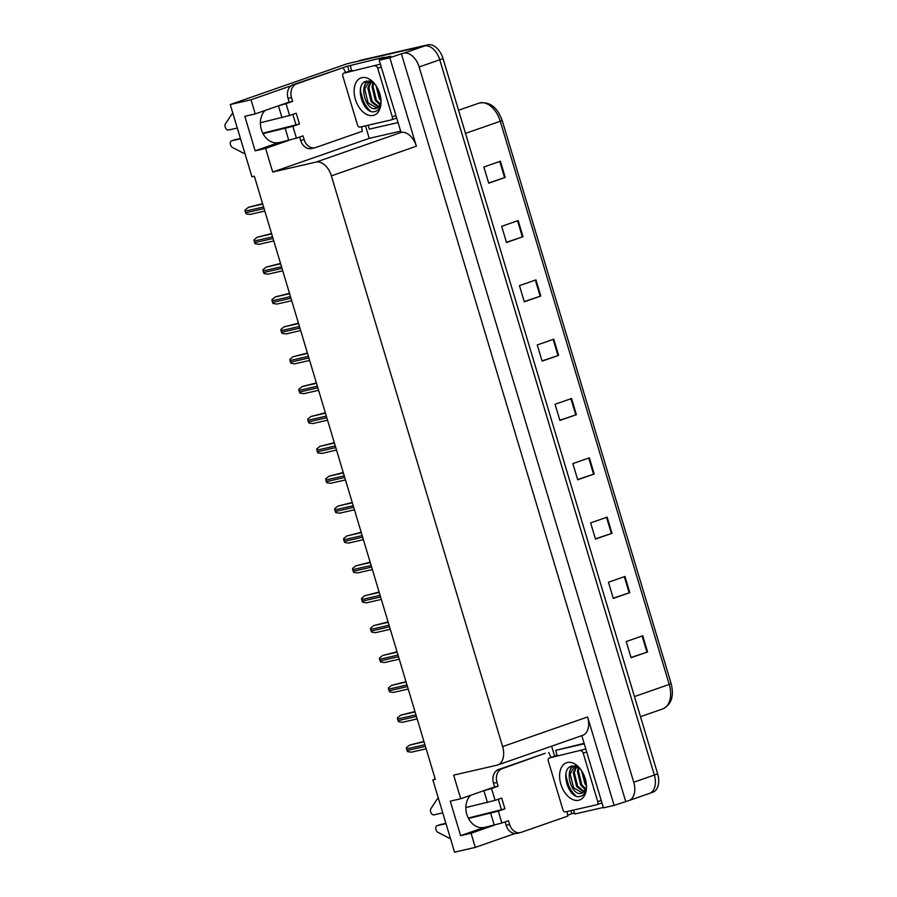 <?xml version="1.0" encoding="UTF-8"?>
<svg xmlns="http://www.w3.org/2000/svg" width="897" height="897" viewBox="0 0 897 897"><rect width="100%" height="100%" fill="white"/><g stroke="black" fill="none" stroke-linecap="round" stroke-linejoin="round"><path stroke-width="1.35" d="M281.916 104.613L289.182 102.157A18.041 13.948 77.1 0 0 288.105 102.449L255.264 113.908L251.025 99.78L230.249 104.545L347.419 63.665L424.449 46.005A16.92 10.686 70.8 0 1 439.765 59.785L654.35 775.03A16.92 10.686 70.8 0 1 649.462 793.408A16.92 10.686 70.8 0 1 648.744 793.61M487.374 789.45L494.639 786.994A18.041 13.948 77.1 0 0 493.563 787.286L460.733 798.745L453.647 775.131L497.005 765.186A16.92 10.686 -109.2 0 0 497.723 764.973A16.92 10.686 -109.2 0 0 502.612 746.607L331.385 175.868A16.92 10.686 -109.2 0 0 316.069 162.088L272.71 172.033L369.239 138.362L365.483 125.827M484.066 827.404A18.041 13.948 -102.9 0 1 467.685 816.786A18.041 13.948 -102.9 0 1 470.499 795.336M435.224 779.067L432.87 779.897L454.544 852.15L475.32 847.385L514.968 833.548M349.124 71.3L347.565 66.098L350.514 65.425M400.454 131.197L369.239 138.362M385.037 57.509L390.722 56.208L379.173 60.234L401.06 132.442A16.92 10.686 -109.2 0 1 416.365 146.222L389.836 57.789L379.173 60.234M574.551 813.097L571.86 813.714L570.941 810.675M554.581 756.149L551.599 746.181M581.805 735.641L603.457 807.838L614.131 805.394L587.602 716.961A16.92 10.686 -109.2 0 1 582.714 735.327L497.723 764.973M625.68 801.369L401.385 53.753L403.829 53.192A16.92 10.686 70.8 0 1 419.134 66.972L633.731 782.229A16.92 10.686 70.8 0 1 628.842 800.595A16.92 10.686 70.8 0 1 628.124 800.808L614.131 805.394M567.644 815.182L571.86 813.714M251.025 99.78L291.054 85.809M343.17 67.634L347.565 66.098M389.836 57.789L401.385 53.753M230.249 104.545L251.934 176.799L254.367 176.238L435.303 779.336L432.87 779.897M272.71 172.033L265.624 148.42L288.15 140.56M475.32 847.385L471.082 833.257L493.608 825.397M255.264 113.908L244.814 116.307L255.163 150.819L265.624 148.42M460.733 798.745L450.272 801.144L460.621 835.656L471.082 833.257M460.621 835.656L483.147 827.796L501.883 823.009L498.317 811.146L468.492 818.479M265.03 110.499A18.041 13.948 77.1 0 0 262.216 131.937A18.041 13.948 77.1 0 0 278.608 142.567M255.163 150.819L277.689 142.959L296.414 138.172L292.859 126.309L263.023 133.642M357.152 61.478A16.92 10.686 70.8 0 1 357.869 61.276L424.449 46.005A16.92 10.686 70.8 0 1 439.765 59.785L654.35 775.03A16.92 10.686 70.8 0 1 649.462 793.408L628.842 800.595M500.369 161.247L483.864 167.01L488.719 183.179L505.224 177.427L500.369 161.247M488.652 182.954L505.224 177.427M518.163 220.561L501.658 226.324L506.513 242.504L523.018 236.741L518.163 220.561M506.446 242.268L523.018 236.741M535.957 279.886L519.464 285.638L524.308 301.818L540.813 296.055L535.957 279.886M524.24 301.583L540.813 296.055M553.752 339.201L537.258 344.953L542.113 361.132L558.607 355.38L553.752 339.201M542.035 360.908L558.607 355.38M642.734 635.782L626.229 641.546L631.084 657.714L647.589 651.962L642.734 635.782M631.017 657.49L647.589 651.962M624.94 576.468L608.435 582.22L613.29 598.4L629.795 592.648L624.94 576.468M613.223 598.176L629.795 592.648M607.146 517.154L590.641 522.906L595.496 539.086L612.001 533.323L607.146 517.154M595.429 538.85L612.001 533.323M589.351 457.829L572.847 463.592L577.702 479.772L594.206 474.008L589.351 457.829M577.634 479.536L594.206 474.008M571.557 398.515L555.052 404.278L559.907 420.446L576.401 414.694L571.557 398.515M559.84 420.222L576.401 414.694M502.174 120.445L671.135 683.615C674.252 696.139 671.449 704.582 662.715 708.933A22.548 14.251 -109.2 0 0 669.229 684.445L671.147 683.626L502.174 120.433L500.268 121.252A22.548 14.251 -109.2 0 0 478.897 103.155C489.47 101.215 497.23 106.978 502.174 120.433M357.511 61.355L360.459 60.323A16.92 10.686 70.8 0 1 361.177 60.121L427.757 44.85A16.92 10.686 70.8 0 1 443.062 58.63L657.658 773.887A16.92 10.686 70.8 0 1 652.769 792.253L649.462 793.408M262.597 203.675L248.592 207.229L245.038 209.988A2.814 2.175 -102.9 0 0 245.184 211.187L245.677 212.813A2.814 2.175 -102.9 0 0 246.204 213.878L250.095 214.439L264.817 211.064L250.285 214.383M271.567 233.545L257.147 237.245L253.997 239.858A2.814 2.175 -102.9 0 0 254.154 241.069L254.636 242.683A2.814 2.175 -102.9 0 0 255.174 243.76L259.065 244.309L273.776 240.934M280.526 263.426L266.106 267.127L262.967 269.728A2.814 2.175 -102.9 0 0 263.113 270.939L263.595 272.553A2.814 2.175 -102.9 0 0 264.133 273.63L268.024 274.19L282.746 270.816M289.484 293.297L275.48 296.851L271.926 299.609A2.814 2.175 -102.9 0 0 272.071 300.809L272.565 302.435A2.814 2.175 -102.9 0 0 273.092 303.5L276.982 304.061L291.704 300.686L277.173 304.005M298.454 323.167L284.035 326.867L280.884 329.479A2.814 2.175 -102.9 0 0 281.041 330.69L281.523 332.305A2.814 2.175 -102.9 0 0 282.062 333.381L285.952 333.931L300.663 330.556L286.143 333.886M565.94 773.573A22.548 14.251 -109.2 0 0 567.341 781.691A22.548 14.251 -109.2 0 0 575.762 795.796M445.988 823.637L437.164 825.666L445.854 823.177M498.317 811.146L504.921 808.847L501.681 798.061L495.088 800.359L491.522 788.497L498.127 786.198L496.994 782.419A11.28 8.712 -102.9 0 1 502.006 768.751L545.309 753.233L498.519 769.559A11.28 8.712 -102.9 0 0 493.507 783.216L494.639 786.994L498.127 786.198M468.256 818.042L504.921 808.847M501.434 809.643L498.317 799.238M567.274 811.516A11.28 8.712 -102.9 0 0 567.879 816.068L521.101 832.382A11.28 8.712 -102.9 0 1 520.383 832.595A11.28 8.712 -102.9 0 1 509.619 824.478L508.476 820.71L501.883 823.009M520.383 832.595L516.896 833.391A11.28 8.712 -102.9 0 1 506.132 825.285L505.112 821.887M603.345 807.446L574.798 813.994A11.28 7.131 70.8 0 0 573.362 810.114M584.115 743.355L555.703 750.363A11.28 7.131 70.8 0 1 556.701 755.409M584.25 743.815L555.703 750.363M551.363 757.27A11.28 8.712 -102.9 0 1 548.796 752.437M491.522 788.497L483.259 790.885M438.252 798.341A5.64 3.566 70.8 0 1 438.386 798.296L438.252 798.341A5.64 3.566 70.8 0 0 437.299 798.958L430.885 808.713A3.599 2.276 70.8 0 0 431.009 812.817A3.599 2.276 70.8 0 0 433.924 814.88L442.759 812.85M465.857 807.558L495.088 800.359M450.361 838.202A5.64 3.566 70.8 0 1 449.038 838.09L437.971 832.349A3.599 2.276 70.8 0 1 435.796 828.828A3.599 2.276 70.8 0 1 437.007 825.711A3.599 2.276 70.8 0 1 437.164 825.666M360.482 88.725A22.548 14.251 -109.2 0 0 361.883 96.854A22.548 14.251 -109.2 0 0 370.304 110.948M240.531 138.8L231.695 140.829L240.396 138.34M292.859 126.309L299.463 123.999L296.223 113.213L289.619 115.522L286.065 103.66L292.669 101.35L291.536 97.582A11.28 8.712 -102.9 0 1 296.548 83.914L343.327 67.6L293.061 84.71A11.28 8.712 -102.9 0 0 288.049 98.378L289.182 102.157L292.669 101.35M262.799 133.193L299.463 123.999M295.976 124.806L292.848 114.39M361.816 126.668A11.28 8.712 -102.9 0 0 362.422 131.231L315.643 147.545A11.28 8.712 -102.9 0 1 314.925 147.747A11.28 8.712 -102.9 0 1 304.15 139.64L303.018 135.862L296.414 138.172M314.925 147.747L311.438 148.554A11.28 8.712 -102.9 0 1 300.663 140.437L299.643 137.039M397.876 122.597L369.34 129.146A11.28 7.131 70.8 0 0 367.893 125.277M386.102 57.812A11.28 7.131 -109.2 0 0 382.952 57.52L350.245 65.515A11.28 7.131 70.8 0 1 351.243 70.56M382.952 57.52L350.245 65.515M378.826 58.967A11.28 7.131 70.8 0 1 381.976 59.258M345.906 72.433A11.28 8.712 -102.9 0 1 343.327 67.6M286.065 103.66L277.79 106.048M232.783 113.504A5.64 3.566 70.8 0 1 232.928 113.459L232.783 113.504A5.64 3.566 70.8 0 0 231.841 114.121L225.427 123.864A3.599 2.276 70.8 0 0 225.551 127.979A3.599 2.276 70.8 0 0 228.466 130.043L237.29 128.013M260.399 122.721L289.619 115.522M244.892 153.353A5.64 3.566 70.8 0 1 243.58 153.241L232.514 147.5A3.599 2.276 70.8 0 1 230.327 143.991A3.599 2.276 70.8 0 1 231.549 140.863A3.599 2.276 70.8 0 1 231.695 140.829M578.7 800.247A19.734 12.468 70.8 0 1 560.838 784.169A19.734 12.468 70.8 0 1 567.375 762.506A19.734 12.468 70.8 0 1 578.879 767.238A19.734 12.468 70.8 0 1 586.403 788.811A19.734 12.468 70.8 0 1 578.7 800.247M580.112 768.662L572.387 765.948C558.898 767.765 568.294 799.81 580.09 796.446C583.543 795.706 585.651 792.937 586.436 788.127M574.764 765.948L570.2 774.01L573.564 787.734L582.478 792.982M575.392 765.668C563.215 767.653 571.109 796.514 581.413 793.34L581.974 793.183M576.625 766.475L574.327 772.575L577.69 786.299L584.317 791.535M576.076 766.273L573.295 772.934L576.659 786.658L583.869 791.995M579.193 767.91L578.453 771.14L581.817 784.853L585.853 789.001M578.498 767.44L577.421 771.498L580.785 785.211L585.506 789.764M582.467 772.126L586.335 783.989M581.503 770.557L584.911 783.776L586.47 785.794M581.413 793.34L583.756 792.085A14.094 8.914 -109.2 0 0 586.492 786.826M580.639 750.811A2.814 1.783 70.8 0 1 583.185 753.11L597.75 801.638A2.814 1.783 70.8 0 1 596.931 804.71A2.814 1.783 70.8 0 1 596.808 804.744L565.435 811.931A2.814 1.783 70.8 0 1 562.89 809.643L548.325 761.105A2.814 1.783 70.8 0 1 549.143 758.043A2.814 1.783 70.8 0 1 549.267 758.01L585.808 749.006M557.272 755.218A2.814 1.783 70.8 0 1 557.396 755.162L549.143 758.043M586.582 786.669L583.756 792.085M571.355 766.229L569.371 773.136M571.86 766.072L570.268 770.276M565.715 775.053L570.043 790.38L575.381 795.605M373.242 115.41A19.734 12.468 70.8 0 1 355.369 99.332A19.734 12.468 70.8 0 1 361.917 77.658A19.734 12.468 70.8 0 1 373.421 82.401A19.734 12.468 70.8 0 1 380.945 103.962A19.734 12.468 70.8 0 1 373.242 115.41M374.654 83.813L366.929 81.111C353.44 82.928 362.825 114.973 374.632 111.609C378.074 110.869 380.193 108.1 380.978 103.29M369.295 81.1L364.743 89.173L368.095 102.897L377.009 108.133M369.923 80.82C357.746 82.816 365.64 111.665 375.955 108.503L376.505 108.346M371.156 81.627L368.869 87.738L372.221 101.451L378.848 106.698M370.607 81.425L367.837 88.097L371.19 101.809L378.411 107.147M373.724 83.073L372.995 86.291L376.348 100.016L380.395 104.164M373.029 82.602L371.963 86.65L375.316 100.374L380.048 104.927M377.009 87.289L380.877 99.152M376.045 85.72L379.442 98.939L381.012 100.946M375.955 108.503L378.299 107.248A14.094 8.914 -109.2 0 0 381.023 101.989M375.17 65.974A2.814 1.783 70.8 0 1 377.727 68.273L392.281 116.801A2.814 1.783 70.8 0 1 391.473 119.862A2.814 1.783 70.8 0 1 391.35 119.895L359.977 127.094A2.814 1.783 70.8 0 1 357.421 124.795L342.867 76.267A2.814 1.783 70.8 0 1 343.674 73.206A2.814 1.783 70.8 0 1 343.798 73.173L380.35 64.169M351.815 70.37A2.814 1.783 70.8 0 1 351.927 70.325L343.674 73.206M381.113 101.832L378.299 107.248M365.898 81.38L363.902 88.287M366.402 81.235L364.799 85.439M360.258 90.205L364.586 105.543L369.912 110.768M307.413 353.048L292.994 356.748L289.854 359.349A2.814 2.175 -102.9 0 0 290 360.56L290.482 362.175A2.814 2.175 -102.9 0 0 291.02 363.251L294.911 363.812L309.633 360.437L295.102 363.756M316.372 382.918L302.367 386.472L298.813 389.231A2.814 2.175 -102.9 0 0 298.959 390.43L299.452 392.056A2.814 2.175 -102.9 0 0 299.979 393.121L303.87 393.682L318.592 390.307L304.061 393.626M325.342 412.788L310.923 416.5L307.783 419.101A2.814 2.175 -102.9 0 0 307.929 420.312L308.411 421.926A2.814 2.175 -102.9 0 0 308.949 423.003L312.84 423.563L327.551 420.177L313.031 423.507M334.301 442.67L319.881 446.37L316.742 448.982A2.814 2.175 -102.9 0 0 316.888 450.182L317.37 451.796A2.814 2.175 -102.9 0 0 317.908 452.873L321.799 453.433L336.521 450.059L321.989 453.377M343.259 472.54L329.255 476.094L325.701 478.852A2.814 2.175 -102.9 0 0 325.846 480.063L326.34 481.678A2.814 2.175 -102.9 0 0 326.867 482.743L330.758 483.304L345.48 479.929M352.229 502.421L337.81 506.121L334.671 508.722A2.814 2.175 -102.9 0 0 334.816 509.933L335.299 511.548A2.814 2.175 -102.9 0 0 335.837 512.624L339.728 513.185L354.45 509.81M361.188 532.291L346.769 535.991L343.629 538.604A2.814 2.175 -102.9 0 0 343.775 539.803L344.257 541.429A2.814 2.175 -102.9 0 0 344.796 542.494L348.686 543.055L363.408 539.68L348.877 542.999M370.158 562.161L355.739 565.861L352.588 568.474A2.814 2.175 -102.9 0 0 352.745 569.685L353.227 571.299A2.814 2.175 -102.9 0 0 353.766 572.376L357.645 572.925L372.367 569.55L357.836 572.88M379.117 592.042L364.698 595.743L361.558 598.344A2.814 2.175 -102.9 0 0 361.704 599.555L362.186 601.169A2.814 2.175 -102.9 0 0 362.724 602.246L366.615 602.806L381.337 599.431L366.806 602.75M388.076 621.913L373.657 625.613L370.517 628.225A2.814 2.175 -102.9 0 0 370.663 629.425L371.145 631.051A2.814 2.175 -102.9 0 0 371.683 632.116L375.574 632.677L390.296 629.302L375.765 632.62M397.046 651.783L382.627 655.483L379.476 658.095A2.814 2.175 -102.9 0 0 379.633 659.306L380.115 660.921A2.814 2.175 -102.9 0 0 380.653 661.997L384.533 662.547L399.255 659.172L384.723 662.502M406.005 681.664L391.585 685.364L388.446 687.965A2.814 2.175 -102.9 0 0 388.592 689.176L389.074 690.791A2.814 2.175 -102.9 0 0 389.612 691.867L393.503 692.428L408.225 689.053M414.963 711.534L400.959 715.088L397.405 717.847A2.814 2.175 -102.9 0 0 397.55 719.046L398.044 720.672A2.814 2.175 -102.9 0 0 398.571 721.737L402.461 722.298L417.183 718.923M423.933 741.404L409.514 745.115L406.363 747.717A2.814 2.175 -102.9 0 0 406.52 748.928L407.003 750.542A2.814 2.175 -102.9 0 0 407.541 751.619L411.431 752.179L426.142 748.793L411.611 752.123M633.731 782.229L657.658 773.887M419.134 66.972L443.062 58.63M403.829 53.192L427.757 44.85M331.385 175.868L416.365 146.222M502.612 746.607L587.602 716.961M316.069 162.088L401.06 132.442M634.459 696.577L669.229 684.445L500.268 121.252L465.498 133.384M361.177 60.121L357.869 61.276M570.941 398.728L575.796 414.907M588.735 458.042L593.59 474.221M606.529 517.367L611.384 533.536M624.323 576.681L629.178 592.85M642.117 635.995L646.972 652.175M553.146 339.414L557.99 355.582M535.341 280.099L540.196 296.268M517.547 220.774L522.402 236.954M499.752 161.46L504.607 177.64M262.709 204.045L248.189 207.375M263.595 206.972L245.184 211.187M264.077 208.586L245.677 212.813M271.679 233.915L257.147 237.245M272.553 236.842L254.154 241.069M273.036 238.467L254.636 242.683M273.776 240.923L259.255 244.264M280.638 263.796L266.106 267.127M281.512 266.723L263.113 270.939M282.006 268.338L263.595 272.553M282.734 270.804L268.214 274.134M289.596 293.667L275.076 296.997M290.482 296.593L272.071 300.809M290.964 298.208L272.565 302.435M298.566 323.537L284.035 326.867M299.441 326.463L281.041 330.69M299.923 328.089L281.523 332.305M506.132 825.285L509.619 824.478M496.994 782.419L493.507 783.216M502.006 768.751L498.519 769.559M483.92 790.739L487.475 802.602M490.715 813.388L494.269 825.251M300.663 140.437L304.15 139.64M291.536 97.582L288.049 98.378M296.548 83.914L293.061 84.71M278.451 105.891L282.017 117.754M285.246 128.54L288.812 140.403M583.185 753.11L586.672 751.899M549.267 758.01L557.508 755.128M597.043 804.654L601.988 802.938L596.931 804.71M597.75 801.638L601.237 800.427M377.727 68.273L381.214 67.051M343.798 73.173L352.05 70.291M391.585 119.817L396.53 118.09M392.281 116.801L395.779 115.59M307.525 353.418L292.994 356.748M308.4 356.344L290 360.56M308.893 357.959L290.482 362.175M316.484 383.288L301.964 386.618M317.37 386.215L298.959 390.43M317.852 387.829L299.452 392.056M325.454 413.158L310.923 416.5M326.329 416.085L307.929 420.312M326.811 417.71L308.411 421.926M334.413 443.04L319.881 446.37M335.287 445.966L316.888 450.182M335.781 447.581L317.37 451.796M343.372 472.91L328.851 476.24M344.257 475.836L325.846 480.063M344.74 477.451L326.34 481.678M345.48 479.917L330.948 483.248M352.342 502.78L337.81 506.121M353.216 505.717L334.816 509.933M353.698 507.332L335.299 511.548M354.438 509.799L339.918 513.129M361.3 532.661L346.769 535.991M362.175 535.587L343.775 539.803M362.668 537.202L344.257 541.429M370.259 562.531L355.739 565.861M371.145 565.458L352.745 569.685M371.627 567.083L353.227 571.299M379.229 592.412L364.698 595.743M380.104 595.339L361.704 599.555M380.586 596.953L362.186 601.169M388.188 622.283L373.657 625.613M389.063 625.209L370.663 629.425M389.556 626.824L371.145 631.051M397.147 652.153L382.627 655.483M398.033 655.079L379.633 659.306M398.515 656.705L380.115 660.921M406.117 682.034L391.585 685.364M406.991 684.96L388.592 689.176M407.473 686.575L389.074 690.791M408.213 689.042L393.693 692.372M415.076 711.904L400.555 715.234M415.95 714.831L397.55 719.046M416.443 716.445L398.044 720.672M417.183 718.912L402.652 722.242M424.034 741.774L409.514 745.115M424.92 744.701L406.52 748.928M425.402 746.326L407.003 750.542M478.897 103.155L458.558 110.253M662.715 708.933L640.492 716.681M441.133 824.276L437.007 825.711M235.676 139.427L231.549 140.863M391.473 119.862L396.53 118.101"/></g></svg>
